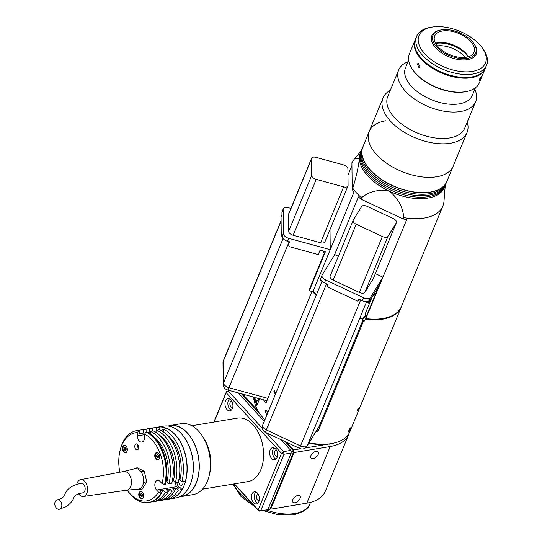 <?xml version="1.0" encoding="UTF-8"?>
<svg xmlns="http://www.w3.org/2000/svg" width="542" height="542" viewBox="0 0 542 542"><rect width="100%" height="100%" fill="white"/><g stroke="black" fill="none" stroke-linecap="round" stroke-linejoin="round"><path stroke-width="0.81" d="M297.944 495.395A4.729 2.608 137.6 0 0 293.568 498.362A4.729 2.608 137.6 0 0 292.931 502.258A4.729 2.608 137.6 0 0 294.909 502.746A4.729 2.608 137.6 0 0 299.286 499.778A4.729 2.608 137.6 0 0 299.922 495.883A4.729 2.608 137.6 0 0 297.944 495.395M316.128 451.269A4.729 2.608 137.6 0 0 311.752 454.243A4.729 2.608 137.6 0 0 311.115 458.139A4.729 2.608 137.6 0 0 313.093 458.627A4.729 2.608 137.6 0 0 317.47 455.653A4.729 2.608 137.6 0 0 318.107 451.764A4.729 2.608 137.6 0 0 316.128 451.269M307.47 503.044L305.776 503.349A49.2 26.646 -157.6 0 1 305.166 503.457L270.756 509.182L306.84 503.152A51.09 27.669 22.4 0 0 307.47 503.044A51.09 27.669 22.4 0 0 325.369 491.14L348.709 434.515A51.09 27.669 -157.6 0 1 330.18 446.527L294.096 452.556L293.642 449.921L300.586 448.762M270.756 509.182L294.096 452.556M305.363 447.963L329.719 443.891A49.2 26.646 22.4 0 0 331.169 443.62A49.2 26.646 22.4 0 1 329.719 443.891L330.18 446.527L306.84 503.152L305.166 503.457M349.238 433.011A51.09 27.669 -157.6 0 1 348.709 434.515M293.642 449.921L286.732 442.347M257.857 410.68L242.755 394.122M163.291 429.623A3.313 2.1 -99.5 0 0 162.966 429.637A3.313 2.1 -99.5 0 0 161.679 430.809M179.219 479.616A3.313 2.1 -99.5 0 0 179.836 484.595A3.313 2.1 -99.5 0 0 181.441 485.286A3.313 2.1 -99.5 0 0 182.925 481.452M169.551 499.019A36.429 23.096 -99.5 0 0 169.626 499.006L175.757 497.976A36.429 23.096 -99.5 0 0 191.875 479.494A36.429 23.096 -99.5 0 0 184.998 438.363A36.429 23.096 -99.5 0 0 181.421 433.742A36.429 23.096 -99.5 0 0 163.752 426.12L157.614 427.15A36.429 23.096 -99.5 0 0 157.546 427.157M169.626 499.006A36.429 23.096 -99.5 0 0 186.983 473.146A36.429 23.096 -99.5 0 0 175.29 434.765A36.429 23.096 -99.5 0 0 157.614 427.15M191.922 479.291A35.765 22.676 -99.5 0 0 191.976 479.087A35.765 22.676 -99.5 0 0 185.228 438.715A35.765 22.676 -99.5 0 0 185.113 438.539A35.765 22.676 80.5 0 1 191.922 479.291M176.841 482.468A6.436 4.079 -99.5 0 0 178.84 487.021L179.693 487.963M138.047 444.996A1.89 1.199 -99.5 0 0 138.291 447.997A1.89 1.199 -99.5 0 0 138.589 448.254M158.549 437.563A36.429 23.096 -99.5 0 0 150.303 431.337L153.19 430.856A36.429 23.096 -99.5 0 1 161.435 437.082A36.429 23.096 -99.5 0 1 171.76 483.315L168.874 483.796A36.429 23.096 -99.5 0 0 158.549 437.563M165.046 436.479A36.429 23.096 -99.5 0 0 156.794 430.253L159.68 429.765A36.429 23.096 -99.5 0 1 167.932 435.992A36.429 23.096 -99.5 0 1 178.25 482.231L175.364 482.712A36.429 23.096 -99.5 0 0 165.046 436.479M171.536 435.389A36.429 23.096 -99.5 0 0 163.291 429.162L166.902 428.559A36.429 23.096 80.5 0 1 175.147 434.786A36.429 23.096 80.5 0 1 185.466 481.025L181.861 481.628A36.429 23.096 -99.5 0 0 171.536 435.389M142.417 492.211A3.787 2.398 -99.5 0 0 140.581 491.418A3.787 2.398 -99.5 0 0 138.779 494.108A3.787 2.398 -99.5 0 0 139.999 498.098A3.787 2.398 -99.5 0 0 141.835 498.884A3.787 2.398 -99.5 0 0 143.637 496.201A3.787 2.398 -99.5 0 0 142.417 492.211M141.936 493.938A3.787 2.398 -99.5 0 0 142.16 495.659M158.433 453.363A3.787 2.398 -99.5 0 0 156.597 452.57A3.787 2.398 -99.5 0 0 154.795 455.26A3.787 2.398 -99.5 0 0 156.008 459.25A3.787 2.398 -99.5 0 0 157.844 460.036A3.787 2.398 -99.5 0 0 159.646 457.353A3.787 2.398 -99.5 0 0 158.433 453.363M158.007 456.039A3.787 2.398 -99.5 0 0 158.169 456.811M126.103 446.113A3.787 2.398 -99.5 0 0 124.267 445.328A3.787 2.398 -99.5 0 0 122.465 448.01A3.787 2.398 -99.5 0 0 123.678 452.001A3.787 2.398 -99.5 0 0 125.514 452.794A3.787 2.398 -99.5 0 0 127.323 450.104A3.787 2.398 -99.5 0 0 126.103 446.113M125.622 447.841A3.787 2.398 -99.5 0 0 125.846 449.562M138.495 448.58A3.028 1.917 80.5 0 1 137.81 447.136M137.675 446.303A3.028 1.917 80.5 0 1 137.851 444.711M137.702 444.535A3.028 1.917 -99.5 0 0 136.232 443.905A3.028 1.917 -99.5 0 0 134.789 446.052A3.028 1.917 -99.5 0 0 135.764 449.243A3.028 1.917 -99.5 0 0 137.228 449.874A3.028 1.917 -99.5 0 0 138.671 447.726A3.028 1.917 -99.5 0 0 137.702 444.535M164.544 484.521L162.024 483.586A34.532 21.897 -99.5 0 0 152.166 439.996A34.532 21.897 -99.5 0 0 144.538 434.183L145.974 432.062A36.429 23.096 80.5 0 1 154.219 438.288A36.429 23.096 80.5 0 1 164.544 484.521L165.263 484.399A36.429 23.096 -99.5 0 0 154.937 438.166A36.429 23.096 -99.5 0 0 146.692 431.94L145.974 432.062M148.555 502.529L149.274 502.407A36.429 23.096 -99.5 0 0 161.746 492.929L161.028 493.051A36.429 23.096 80.5 0 1 148.555 502.529A36.429 23.096 80.5 0 1 127.302 490.286L127.214 490.144M127.228 490.144A34.532 21.897 -99.5 0 0 158.508 492.116L161.028 493.051M139.599 430.348A36.429 23.096 -99.5 0 0 137.268 430.551L136.543 430.666A36.429 23.096 80.5 0 1 138.874 430.47L139.599 430.348L139.606 433.736L143.217 433.133L143.203 429.745A36.429 23.096 -99.5 0 0 140.873 429.948A36.429 23.096 -99.5 0 0 139.091 430.362M138.874 430.47L137.438 432.591A34.532 21.897 -99.5 0 0 120.134 450.307L120.432 449.155A36.429 23.096 80.5 0 1 136.543 430.666M120.134 450.307A34.532 21.897 -99.5 0 0 119.836 472.238M158.508 492.116L156.624 490.049A5.488 3.482 80.5 0 1 154.863 484.27A5.488 3.482 80.5 0 1 157.478 480.375A5.488 3.482 80.5 0 1 160.141 481.52L162.024 483.586M144.538 434.183L144.551 437.462A5.488 3.482 80.5 0 1 141.902 442.082A5.488 3.482 80.5 0 1 137.451 435.87L137.438 432.591M143.596 481.221L143.847 482.319L146.733 481.838L142.221 489.033L139.335 489.514L138.617 489.162M150.303 431.337L150.31 434.034M156.794 430.253L156.807 432.95M163.291 429.162L163.298 431.866M178.853 479.677L179.924 479.501L181.861 481.628M179.924 479.501A33.021 20.935 -99.5 0 0 166.279 434.318M172.363 480.768L173.426 480.585L175.364 482.712M173.426 480.585A33.021 20.935 -99.5 0 0 159.788 435.402M165.866 481.852L166.936 481.675L168.874 483.796M166.936 481.675A33.021 20.935 -99.5 0 0 153.291 436.486M164.05 499.819A36.429 23.096 -99.5 0 0 165.872 499.629A36.429 23.096 -99.5 0 0 178.345 490.158L181.949 489.555L180.391 487.841L178.223 488.207L176.834 486.675A5.488 3.482 80.5 0 1 175.08 482.4M151.062 501.994A36.429 23.096 -99.5 0 0 152.885 501.804A36.429 23.096 -99.5 0 0 165.357 492.326L163.42 490.205L159.809 490.808L161.746 492.929M165.357 492.326L168.244 491.845L166.306 489.717L169.91 489.114L171.848 491.242L174.734 490.761L172.796 488.633L176.407 488.03L178.345 490.158M181.949 489.555A36.429 23.096 80.5 0 1 169.483 499.026L165.872 499.629M174.578 490.591A33.021 20.935 -99.5 0 0 176.407 488.03M157.559 500.903A36.429 23.096 -99.5 0 0 159.382 500.72L162.268 500.232A36.429 23.096 -99.5 0 0 174.734 490.761M159.382 500.72A36.429 23.096 -99.5 0 0 171.848 491.242M168.088 491.675A33.021 20.935 -99.5 0 0 169.91 489.114M152.885 501.804L155.771 501.323A36.429 23.096 -99.5 0 0 168.244 491.845M161.591 492.759A33.021 20.935 -99.5 0 0 163.42 490.205M154.118 431.31L156.204 430.958L156.191 427.577A36.429 23.096 -99.5 0 0 153.86 427.773L157.471 427.171A36.429 23.096 80.5 0 1 159.802 426.974L159.809 429.698L157.647 430.111M153.86 427.773A36.429 23.096 -99.5 0 0 152.078 428.187M156.191 427.577L159.802 426.974M156.204 430.958A33.021 20.935 -99.5 0 0 154.423 431.134L153.942 431.215M147.627 432.394L149.707 432.042L149.7 428.661L152.587 428.18L152.593 430.951M152.587 428.18A36.429 23.096 -99.5 0 0 150.256 428.376L147.37 428.858A36.429 23.096 -99.5 0 0 145.581 429.278M149.7 428.661A36.429 23.096 -99.5 0 0 147.37 428.858M149.707 432.042A33.021 20.935 -99.5 0 0 147.932 432.218L147.444 432.299M143.203 429.745L146.089 429.264L146.103 432.042M146.089 429.264A36.429 23.096 -99.5 0 0 143.759 429.46L140.873 429.948M143.217 433.133A33.021 20.935 -99.5 0 0 141.435 433.309L139.606 433.614M140.676 471.35L141.394 471.703L144.28 471.222L146.733 481.838M141.394 471.703L141.645 472.8M134.043 468.898L134.43 468.281L137.316 467.8L144.28 471.222M134.43 468.281L135.148 468.634M143.847 482.319L143.379 483.058M139.802 488.769L139.335 489.514M59.444 509.243L66.293 506.641C74.078 500.849 73.353 497.583 73.841 497.868C74.227 495.551 77.221 493.87 82.824 492.827A4.824 3.062 -99.5 0 0 85.114 489.575A4.824 3.062 -99.5 0 0 81.239 483.308C72.655 484.961 67.262 488.478 65.04 493.843C64.281 496.885 61.666 498.891 57.195 499.859A4.824 3.442 76.5 0 1 61.802 505.984A4.824 3.442 76.5 0 1 59.444 509.243A4.824 3.442 76.5 0 1 54.823 503.125A4.824 3.442 76.5 0 1 57.195 499.859M78.637 493.843A8.516 5.4 -99.5 0 0 83.373 496.472A8.516 5.4 -99.5 0 0 87.465 490.734A8.516 5.4 -99.5 0 0 80.562 479.677A8.516 5.4 -99.5 0 0 76.788 484.311M126.591 490.198A9.465 6.003 -99.5 0 0 126.814 490.171A9.465 6.003 -99.5 0 0 131.367 483.789A9.465 6.003 -99.5 0 0 123.698 471.506A9.465 6.003 -99.5 0 0 123.474 471.56M126.699 490.185L138.264 489.202A10.406 6.599 -99.5 0 0 143.515 482.156A10.406 6.599 -99.5 0 0 134.836 468.701L123.583 471.533M158.007 455.151L158.007 456.635L156.563 456.872L157.512 457.915L158.454 457.299L158.454 455.639L157.505 454.603L156.557 455.219L157.864 455.002M156.563 456.872L156.557 455.219M158.007 456.635L158.454 457.123M158.867 453.945A3.408 2.161 -99.5 0 0 158.603 453.613A3.408 2.161 -99.5 0 0 155.595 454.162A3.408 2.161 -99.5 0 0 156.414 458.905A3.408 2.161 -99.5 0 0 159.544 457.997M126.13 449.874L125.683 449.386L124.24 449.623L125.188 450.666L126.13 450.05L126.123 448.397L125.175 447.353L124.233 447.97L125.541 447.753M124.24 449.623L124.233 447.97M126.543 446.703A3.408 2.161 -99.5 0 0 126.272 446.364A3.408 2.161 -99.5 0 0 123.264 446.913A3.408 2.161 -99.5 0 0 124.091 451.655A3.408 2.161 -99.5 0 0 127.221 450.754M142.444 495.971L141.997 495.483L140.554 495.72L141.503 496.763L142.444 496.147L142.438 494.487L141.489 493.45L140.547 494.067L141.855 493.85M140.554 495.72L140.547 494.067M142.858 492.793A3.408 2.161 -99.5 0 0 142.587 492.461A3.408 2.161 -99.5 0 0 139.585 493.01A3.408 2.161 -99.5 0 0 140.405 497.752A3.408 2.161 -99.5 0 0 143.535 496.845M168.183 426.053L170.134 425.727A35.765 22.676 80.5 0 1 197.396 452.529A35.765 22.676 80.5 0 1 187.708 493.986A35.765 22.676 80.5 0 1 181.929 496.276L179.978 496.601M275.566 448.959A6.152 3.902 -99.5 0 0 272.579 447.678A6.152 3.902 -99.5 0 0 269.652 452.042A6.152 3.902 -99.5 0 0 271.623 458.525A6.152 3.902 -99.5 0 0 274.611 459.806A6.152 3.902 -99.5 0 0 277.538 455.443A6.152 3.902 -99.5 0 0 275.566 448.959M274.096 447.882A6.152 3.902 -99.5 0 0 274.509 458.037A6.152 3.902 -99.5 0 0 275.98 459.121M276.501 450.294A3.028 1.917 -99.5 0 0 275.98 450.273A3.028 1.917 -99.5 0 0 274.537 452.421A3.028 1.917 -99.5 0 0 275.512 455.612A3.028 1.917 -99.5 0 0 276.982 456.249A3.028 1.917 -99.5 0 0 277.463 456.059M257.382 493.084A6.152 3.902 -99.5 0 0 254.394 491.797A6.152 3.902 -99.5 0 0 251.468 496.167A6.152 3.902 -99.5 0 0 253.439 502.644A6.152 3.902 -99.5 0 0 256.42 503.931A6.152 3.902 -99.5 0 0 259.354 499.561A6.152 3.902 -99.5 0 0 257.382 493.084M255.912 492.001A6.152 3.902 -99.5 0 0 256.325 502.163A6.152 3.902 -99.5 0 0 257.789 503.247M258.31 494.419A3.028 1.917 -99.5 0 0 257.796 494.399A3.028 1.917 -99.5 0 0 256.352 496.547A3.028 1.917 -99.5 0 0 257.328 499.738A3.028 1.917 -99.5 0 0 258.791 500.368A3.028 1.917 -99.5 0 0 259.272 500.178M230.912 399.989A6.152 3.902 -99.5 0 0 227.925 398.702A6.152 3.902 -99.5 0 0 224.998 403.072A6.152 3.902 -99.5 0 0 226.969 409.549A6.152 3.902 -99.5 0 0 229.95 410.836A6.152 3.902 -99.5 0 0 232.884 406.473A6.152 3.902 -99.5 0 0 230.912 399.989M229.442 398.905A6.152 3.902 -99.5 0 0 229.855 409.068A6.152 3.902 -99.5 0 0 231.319 410.152M231.84 401.324A3.028 1.917 -99.5 0 0 231.326 401.304A3.028 1.917 -99.5 0 0 229.883 403.451A3.028 1.917 -99.5 0 0 230.858 406.642A3.028 1.917 -99.5 0 0 232.322 407.272A3.028 1.917 -99.5 0 0 232.803 407.089M234.368 483.864L258.148 509.947L281.488 453.322L283.534 451.608L290.756 450.402L291.21 453.037L283.994 454.243L283.534 451.608L266.386 432.801M238.324 392.909L264.259 421.344M280.919 439.616L290.756 450.402M230.12 390.667L228.25 390.978L262.403 428.431M213.894 422.055L226.576 391.283L226.197 392.693L281.488 453.322L283.994 454.243L260.655 510.869L269.923 509.331L293.866 451.242L285.031 441.547M214.11 422.022L226.197 392.693L228.25 390.978L226.576 391.283M291.21 453.037L267.87 509.663M258.148 509.947L260.655 510.869L258.988 511.174L258.148 509.947M267.037 509.819L258.988 511.174L234.124 483.904M260.221 414.339L241.461 393.77M293.866 451.242L290.979 451.723M181.956 496.465L193.074 494.602A35.955 22.798 -99.5 0 0 208.385 478.444A35.955 22.798 -99.5 0 0 208.982 476.357A35.955 22.798 -99.5 0 0 202.193 435.768A35.955 22.798 -99.5 0 0 181.218 423.681L170.107 425.538A35.955 22.798 80.5 0 1 193.751 442.292A35.955 22.798 80.5 0 1 197.268 480.3A35.955 22.798 80.5 0 1 181.956 496.465A35.955 22.798 80.5 0 1 179.863 496.662M202.491 489.196L248.087 481.574A32.168 20.4 -99.5 0 0 261.779 467.109A32.168 20.4 -99.5 0 0 258.636 433.105A32.168 20.4 -99.5 0 0 237.477 418.119L191.888 425.734M208.982 476.357L209.571 474.06A32.168 20.4 -99.5 0 0 203.501 437.746L202.193 435.768M168.061 426.039A35.955 22.798 80.5 0 1 170.107 425.538M158.284 456.933A27.439 17.398 80.5 0 1 158.311 455.49M275.546 392.957L274.435 390.531L273.846 391.087L274.936 393.512L275.546 392.957M267.85 412.631L265.919 410.03L265.004 410.904L266.698 414.698L267.05 414.576M365.552 319.279A51.09 27.669 22.4 0 0 382.659 319.191A51.09 27.669 22.4 0 0 401.195 307.178L349.922 431.574A51.09 27.669 -157.6 0 1 331.392 443.586A51.09 27.669 -157.6 0 1 309.082 442.834M264.875 419.847A51.09 27.669 -157.6 0 1 254.34 400.091M316.25 431.202A51.09 27.669 22.4 0 0 318.018 431.479L363.696 320.654M312.849 291.718A51.09 27.669 22.4 0 0 316.149 295.451M311.962 291.474L265.885 403.255A51.09 27.669 22.4 0 1 263.493 399.793M259.672 398.749L256.881 405.518L256.827 400.768M255.018 397.808A51.09 27.669 22.4 0 0 256.881 405.518M348.655 430.829C348.33 432.57 348.926 431.906 350.45 428.851C350.884 427.164 350.281 427.821 348.655 430.829L348.459 431.933M357.395 410.138C357.171 411.249 357.557 410.829 358.54 408.871C358.804 407.787 358.425 408.214 357.395 410.138L357.259 410.843M318.168 431.114L316.718 430.436M401.195 307.178A51.09 27.669 22.4 0 0 401.331 306.833M266.542 400.626L266.556 401.642M358.54 408.871L358.702 408.187M350.45 428.851L350.715 427.773M308.811 443.275A49.2 26.646 22.4 0 0 329.719 443.891M467.265 122.038A45.413 24.593 -157.6 0 1 467.021 132.566A45.413 24.593 -157.6 0 1 450.551 143.244A45.413 24.593 -157.6 0 1 401.534 130.493A45.413 24.593 -157.6 0 1 383.045 97.953A45.413 24.593 -157.6 0 1 390.287 90.311M467.021 132.566L453.207 166.082A45.413 24.593 -157.6 0 1 436.737 176.76A45.413 24.593 -157.6 0 1 387.72 164.009A45.413 24.593 -157.6 0 1 369.231 131.469A45.413 24.593 -157.6 0 1 385.701 120.791M407.99 61.761A41.632 22.547 22.4 0 0 398.655 70.013L387.754 96.456A41.632 22.547 22.4 0 0 404.705 126.279A41.632 22.547 22.4 0 0 449.636 137.973A41.632 22.547 22.4 0 0 464.731 128.183L475.632 101.74A41.632 22.547 22.4 0 0 474.826 89.301M398.655 70.013A41.632 22.547 22.4 0 0 415.606 99.836A41.632 22.547 22.4 0 0 460.537 111.53A41.632 22.547 22.4 0 0 475.632 101.74M475.456 87.77L472.319 95.385A36.145 19.573 -157.6 0 1 459.209 103.881A36.145 19.573 -157.6 0 1 420.206 93.732A36.145 19.573 -157.6 0 1 405.484 67.838L408.627 60.223M437.319 45.88A20.813 11.274 -157.6 0 1 465.199 57.377M435.639 43.441A22.71 12.297 -157.6 0 1 436.147 43.353A22.71 12.297 -157.6 0 1 468.112 56.822M420.03 66.998L419.061 67.879L417.374 64.085L418.282 63.211L420.03 66.998M485.253 68.455A37.845 20.494 -157.6 0 1 485.104 68.82A37.845 20.494 -157.6 0 1 471.384 77.723A37.845 20.494 -157.6 0 1 430.538 67.093A37.845 20.494 -157.6 0 1 415.125 39.979A37.845 20.494 -157.6 0 1 415.287 39.613M485.104 68.82L479.345 82.797A37.845 20.494 -157.6 0 1 466.086 91.612A37.845 20.494 -157.6 0 1 465.619 91.693A37.845 20.494 -157.6 0 1 412.564 69.552A37.845 20.494 -157.6 0 1 409.366 53.949L415.125 39.979M481.194 77.486L479.209 80.575L479.392 79.464C481.039 76.469 481.642 75.812 481.194 77.486L481.465 76.415M466.086 91.612L465.239 91.767A36.897 19.986 -157.6 0 1 464.785 91.849A36.897 19.986 -157.6 0 1 413.058 70.257L412.564 69.552M467.333 58.333A23.089 12.5 -157.6 0 1 436.859 47.168A23.089 12.5 -157.6 0 1 441.107 29.932A23.089 12.5 -157.6 0 1 441.391 29.878A23.089 12.5 -157.6 0 1 473.755 43.387A23.089 12.5 -157.6 0 1 467.333 58.333M473.755 43.387L474.243 44.092A24.031 13.015 -157.6 0 1 476.276 53.997A24.031 13.015 -157.6 0 1 467.556 59.647A24.031 13.015 -157.6 0 1 441.622 52.899A24.031 13.015 -157.6 0 1 431.838 35.684A24.031 13.015 -157.6 0 1 440.26 30.088L441.107 29.932M435.524 43.224A21.287 11.531 -157.6 0 1 437.286 42.798A21.287 11.531 -157.6 0 1 437.55 42.757A21.287 11.531 -157.6 0 1 467.394 55.209A21.287 11.531 -157.6 0 1 468.349 56.754M442.401 30.989A21.287 11.531 -157.6 0 1 465.375 36.964A21.287 11.531 -157.6 0 1 474.04 52.222A21.287 11.531 -157.6 0 1 466.323 57.222A21.287 11.531 -157.6 0 1 443.349 51.246A21.287 11.531 -157.6 0 1 434.677 35.996A21.287 11.531 -157.6 0 1 442.401 30.989M436.872 42.879A22.236 12.039 -157.6 0 1 467.631 55.562M482.441 48.136L483.423 49.546A37.845 20.494 -157.6 0 1 486.621 65.148A37.845 20.494 -157.6 0 1 472.895 74.044A37.845 20.494 -157.6 0 1 432.055 63.414A37.845 20.494 -157.6 0 1 416.642 36.3A37.845 20.494 -157.6 0 1 429.901 27.486L431.595 27.175A35.955 19.471 22.4 0 0 424.982 54.017A35.955 19.471 22.4 0 0 472.441 71.409A35.955 19.471 22.4 0 0 482.441 48.136A35.955 19.471 22.4 0 0 432.035 27.1A35.955 19.471 22.4 0 0 431.595 27.175M416.642 36.3L415.429 39.241A37.845 20.494 22.4 0 0 430.843 66.361A37.845 20.494 22.4 0 0 471.682 76.984A37.845 20.494 22.4 0 0 485.408 68.089L486.621 65.148M436.737 176.76A45.413 24.593 -157.6 0 1 387.72 164.009A45.413 24.593 -157.6 0 1 369.231 131.469L362.923 146.767A45.413 24.593 -157.6 0 0 381.419 179.3A45.413 24.593 -157.6 0 0 430.429 192.058A45.413 24.593 -157.6 0 0 446.899 181.38L453.207 166.082A45.413 24.593 -157.6 0 1 436.737 176.76M360.762 152.072A45.413 24.593 22.4 0 0 359.407 158.339L354.637 158.61L351.914 162.742L352.205 189.585A51.09 27.669 22.4 0 0 354.021 192.003L313.174 291.095A51.09 27.669 22.4 0 0 315.268 293.54A51.09 27.669 22.4 0 0 316.426 294.773M352.205 189.585L352.767 188.223A51.09 27.669 22.4 0 0 356.677 193.081A51.09 27.669 22.4 0 0 361.487 197.783L360.925 199.144A51.09 27.669 -157.6 0 1 358.438 196.848L334.461 255.011M365.83 318.608L406.757 219.517A51.09 27.669 -157.6 0 1 403.187 218.975L403.749 217.613C402.936 207.146 398.153 198.352 389.407 191.231A45.413 24.593 22.4 0 0 444.697 186.665M403.749 217.613A51.09 27.669 22.4 0 0 442.875 206.035A51.09 27.669 22.4 0 0 443.986 201.333L445.233 185.432M352.767 188.223C356.223 177.044 358.431 167.078 359.407 158.339A45.413 24.593 22.4 0 0 389.407 191.231C378.648 189.151 369.339 191.333 361.487 197.783M403.187 218.975L360.925 199.144M365.918 318.615A51.09 27.669 22.4 0 0 383.573 318.398A51.09 27.669 22.4 0 0 401.473 306.494L442.875 206.035M347.971 175.174L351.941 165.534M372.584 296.372A5.962 4.993 -148.4 0 0 374.624 294.184A5.962 4.993 -148.4 0 0 374.949 292.531M363.255 318.547A5.962 4.993 -148.4 0 0 365.532 316.25A5.962 4.993 -148.4 0 0 365.579 312.91M368.472 303.039L366.765 302.24L366.832 301.65L368.54 302.45L368.472 303.039L377.157 288.954L380.606 281.901L364.481 321.02L365.565 319.258L382.903 277.192L370.369 297.538A5.677 3.076 -157.6 0 1 363.614 297.775L325.688 279.977A5.677 3.076 22.4 0 1 322.063 275.173A5.677 3.076 22.4 0 1 322.185 274.93L334.719 254.591L338.344 256.291M358.967 299.103L357.903 301.237L358.811 299.028L362.402 300.715A5.677 3.076 -157.6 0 0 369.156 300.478L368.54 302.45M320.728 278.947L320.363 279.848L321.189 280.234M321.995 281.23L320.295 280.438L320.363 279.848M320.972 277.877A5.677 3.076 22.4 0 0 320.85 278.114A5.677 3.076 22.4 0 0 324.475 282.917L328.059 284.604L327.151 286.806L357.903 301.237M375.362 273.663L382.903 277.192M363.574 317.775L362.598 320.139L364.481 321.02M396.283 222.85A4.729 2.561 22.4 0 0 396.385 222.654A4.729 2.561 22.4 0 0 393.37 218.65L367.232 206.387A4.729 2.561 22.4 0 0 361.602 206.583L353.303 220.052A4.729 2.561 22.4 0 0 353.201 220.255A4.729 2.561 22.4 0 0 356.216 224.259L382.354 236.522A4.729 2.561 22.4 0 0 387.984 236.326L396.283 222.85L373.248 278.737A4.729 2.561 22.4 0 0 373.35 278.541A4.729 2.561 22.4 0 0 373.418 278.324M330.268 275.939A4.729 2.561 22.4 0 0 330.159 276.142A4.729 2.561 22.4 0 0 333.181 280.146L359.319 292.409A4.729 2.561 22.4 0 0 364.949 292.213L373.248 278.737M359.719 318.405A5.393 4.519 -148.4 0 0 365.071 313.147M372.015 297.301L365.22 313.771M262.829 424.86A5.677 3.076 22.4 0 0 262.707 425.104A5.677 5.677 0 0 0 265.546 432.408A5.677 0.42 -64.9 0 1 266.332 429.908L300.498 445.937A5.677 3.076 22.4 0 0 307.253 445.7L319.191 426.33L362.903 320.281M319.191 426.33A5.677 4.756 31.6 0 1 318.899 426.906L306.962 446.276A5.677 4.756 -148.4 0 0 307.253 445.7L366.629 301.637M323.859 251.197L324.211 253.378L322.7 250.878M324.211 253.378L309.299 289.557L309.306 290.749L325.437 251.63L320.058 250.16L318.235 254.571L289.557 246.725L288.371 244.767L289.171 241.712M266.935 400.714A5.677 1.07 105.3 0 1 266.854 400.714L227.416 389.928A5.677 1.07 -74.7 0 0 228.948 387.706L289.13 241.698M255.147 397.51L258.67 398.634A5.677 1.07 105.3 0 1 257.138 400.856L253.554 399.874A5.677 1.07 105.3 0 1 253.229 398.81L253.209 396.981M255.086 397.652A5.677 1.07 105.3 0 1 253.554 399.874M253.581 397.083A5.962 1.125 -74.7 0 0 253.995 397.191M362.896 146.841A45.413 24.593 22.4 0 0 362.862 146.909L361.047 151.326A45.413 24.593 22.4 0 0 379.536 183.86A45.413 24.593 22.4 0 0 428.553 196.617A45.413 24.593 22.4 0 0 445.023 185.94L444.42 187.41A45.413 24.593 22.4 0 1 427.943 198.087A45.413 24.593 22.4 0 1 378.933 185.33A45.413 24.593 22.4 0 1 360.437 152.797L361.047 151.326A45.413 24.593 22.4 0 0 379.536 183.86A45.413 24.593 22.4 0 0 428.553 196.617A45.413 24.593 22.4 0 0 445.023 185.94L445.626 184.463A45.413 24.593 22.4 0 1 429.156 195.14A45.413 24.593 22.4 0 0 445.626 184.463L446.235 182.993A45.413 24.593 22.4 0 1 429.765 193.67A45.413 24.593 22.4 0 0 446.235 182.993L446.838 181.523A45.413 24.593 22.4 0 0 446.872 181.448M361.649 149.856A45.413 24.593 22.4 0 0 380.145 182.39A45.413 24.593 22.4 0 0 429.156 195.14A45.413 24.593 22.4 0 1 380.145 182.39A45.413 24.593 22.4 0 1 361.649 149.856M362.259 148.386A45.413 24.593 22.4 0 0 380.748 180.92A45.413 24.593 22.4 0 0 429.765 193.67A45.413 24.593 22.4 0 1 380.748 180.92A45.413 24.593 22.4 0 1 362.259 148.386M362.862 146.909A45.413 24.593 22.4 0 0 381.358 179.449A45.413 24.593 22.4 0 0 430.368 192.2A45.413 24.593 22.4 0 0 446.838 181.523M319.048 265.905A5.962 1.125 -74.7 0 0 320.214 263.791A5.962 1.125 -74.7 0 0 321.372 260.268M282.206 236.746L281.264 236.488L282.172 234.28L282.199 236.563A5.677 3.076 -157.6 0 0 287.612 241.285L289.584 241.827L288.371 244.767M281.264 236.488L281.047 216.956L281.962 214.747L281.935 212.471A5.677 3.076 22.4 0 1 282.064 211.78L283.276 208.839A5.677 3.076 22.4 0 1 288.486 207.742L290.946 208.419M283.276 208.839A5.677 3.076 22.4 0 0 283.148 209.53L283.412 233.616A5.677 3.076 -157.6 0 0 288.825 238.345L330.234 249.666L312.897 291.732L309.306 290.749M330.01 229.544L330.234 249.666M309.949 287.965A5.962 1.125 -74.7 0 0 312.273 282.328M343.628 186.868A4.729 2.561 22.4 0 0 347.971 185.96A4.729 2.561 22.4 0 0 348.079 185.384L347.903 168.779A4.729 2.561 22.4 0 0 343.391 164.843L315.966 157.343A4.729 2.561 22.4 0 0 311.616 158.25A4.729 2.561 22.4 0 0 311.514 158.833L311.691 175.432A4.729 2.561 22.4 0 0 316.203 179.368L343.628 186.868L320.593 242.762A4.729 2.561 22.4 0 0 324.936 241.847L347.971 185.96M311.616 158.25L288.581 214.144A4.729 2.561 22.4 0 0 288.473 214.72L288.656 231.319A4.729 2.561 22.4 0 0 293.168 235.262L320.593 242.762M266.19 509.968A41.632 22.547 22.4 0 0 294.855 513.498A41.632 22.547 22.4 0 0 309.949 503.714L310.505 502.366M233.595 483.992A41.632 22.547 22.4 0 0 251.217 502.651M177.37 487.272L178.84 487.021M137.451 435.87L144.538 434.684M149.951 433.783L150.31 433.722M156.448 432.699L156.807 432.638M156.624 490.049L176.834 486.675M324.475 282.917L325.688 279.977M369.156 300.478L370.369 297.538M362.402 300.715L363.614 297.775M387.984 236.326L364.949 292.213M382.354 236.522L359.319 292.409M356.216 224.259L333.181 280.146M322.002 281.244L262.707 425.104A5.677 3.076 22.4 0 0 266.332 429.908L326.514 283.879M265.546 432.408L299.712 448.437A5.677 0.42 -64.9 0 1 300.498 445.937L360.687 299.909M222.999 362.815L223.236 384.515A5.677 4.648 -0.6 0 1 223.534 382.984L223.297 361.277A5.677 3.076 22.4 0 1 223.426 360.586A5.677 5.677 0 0 0 222.999 362.815A5.677 4.648 -0.6 0 1 223.297 361.277L281.095 221.055M267.904 398.356L228.948 387.706A5.677 3.076 22.4 0 1 223.534 382.984L283.066 238.548M281.935 212.471L283.148 209.53M287.612 241.285L288.825 238.345M282.199 236.563L283.412 233.616M316.203 179.368L293.168 235.262M311.691 175.432L288.656 231.319M311.514 158.833L288.473 214.72M309.949 503.714C308.805 508.599 303.269 512.332 293.351 514.9L278.656 514.866L262.802 510.537M255.086 506.899L240.966 496.452L232.904 484.114M185.228 438.715L184.998 438.363M191.976 479.087L191.875 479.494M83.373 496.472L126.814 490.171M80.562 479.677L123.698 471.506M383.045 97.953L369.231 131.469M361.257 150.818L354.637 158.61M382.727 318.554L383.573 318.398M320.85 278.114L322.063 275.173M396.385 222.654L373.35 278.541M353.201 220.255L330.159 276.142M299.712 448.437A5.677 5.677 0 0 0 306.962 446.276M223.426 360.586L281.088 220.689M223.236 384.515A5.677 5.677 0 0 0 227.416 389.928"/></g></svg>
